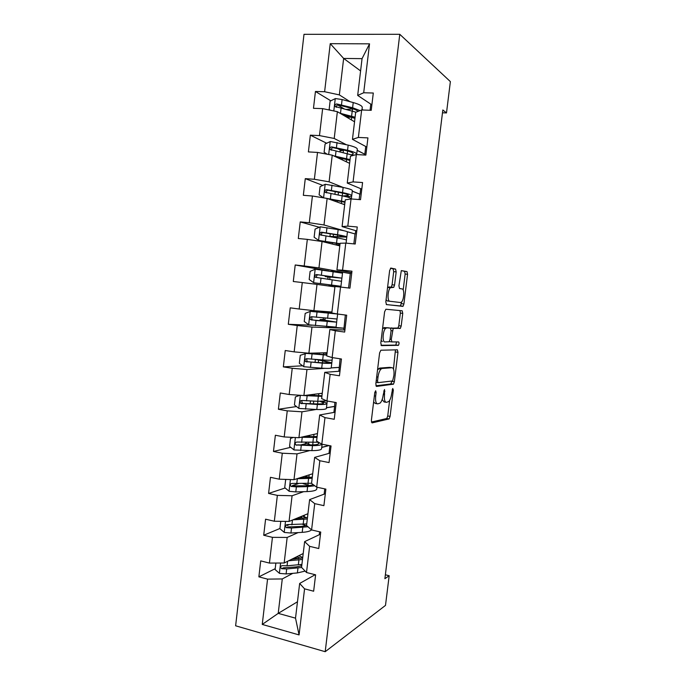 <?xml version="1.0" encoding="UTF-8"?>
<svg xmlns="http://www.w3.org/2000/svg" width="686" height="686" viewBox="0 0 686 686"><rect width="100%" height="100%" fill="white"/><g stroke="black" fill="none" stroke-linecap="round" stroke-linejoin="round"><path stroke-width="1.03" d="M375.671 390.737L374.762 392.666L371.366 420.509L372.035 422.902L389.168 418.906L390.094 416.385L393.335 390L392.726 388.465L391.68 393.61C391.149 397.34 390.18 399.989 388.765 401.55L386.467 402.339C384.743 402.168 384.1 399.621 384.52 394.707L384.52 389.511L383.217 394.904C382.685 398.703 381.682 401.404 380.207 403.034L377.763 403.874C375.954 403.711 375.268 401.104 375.688 396.062L376.125 392.469L375.671 390.737M396.174 271.896L395.582 269.092L390.9 268.063L389.639 270.524L385.815 301.857L386.45 304.61L403.111 306.213L403.908 303.967L407.553 274.289L407.012 271.587L401.301 270.61L398.935 285.805L399.509 288.514L402.168 288.952C404.62 289.02 404.08 299.791 401.524 302.063L400.504 302.543L389.794 301.257C387.187 301.325 387.624 290.195 390.334 287.751L393.755 287.323L394.561 285.059L396.174 271.896L393.695 271.63L393.095 268.826L390.454 268.252M325.198 651.7L385.498 605.395L389.176 575.734L384.889 578.684L442.83 109.966L446.492 112.933L450.376 81.608L399.775 34.3L325.198 651.7L235.624 625.795L304.001 34.326L399.775 34.3M380.893 350.22L379.607 352.878L375.825 383.937L376.477 386.441L393.472 384.16L394.356 381.725L397.966 352.304L397.4 349.826L380.893 350.22M380.807 342.991L384.606 311.796L385.884 309.24L402.193 310.792L402.751 313.382L401.19 326.039L400.375 328.328L393.181 328.431L391.286 339.364L391.886 341.928L398.635 341.928C399.243 342.717 399.175 343.84 398.437 345.315L381.45 345.615L380.807 342.991M330.832 100.808L315.44 91.478L313.476 108.311L322.643 108.628L319.479 135.596L310.346 135.168L308.4 151.915L317.515 152.421L314.368 179.269L305.279 178.643L303.341 195.313L312.413 196.007L309.283 222.718L300.236 221.921L298.299 238.505L307.328 239.38L304.215 265.971L295.212 264.985L293.291 281.5L302.277 282.555L299.182 309.017L290.221 307.851L288.3 324.289L297.244 325.524L294.165 351.867L285.247 350.52L283.335 366.873L292.236 368.288L289.166 394.51L280.291 392.984L278.396 409.268L287.254 410.854L284.201 436.948L275.369 435.25L273.474 451.457L282.298 453.223L279.253 479.188L270.464 477.319L268.586 493.448L277.358 495.386L274.331 521.24L265.585 519.191L263.707 535.243L272.445 537.352L269.435 563.086L260.723 560.874L258.862 576.849L267.557 579.13L262.249 624.432L299.07 634.919L295.52 618.163L299.653 583.46L315.174 574.714M315.44 91.478L324.615 91.727L330.24 43.672L369.531 43.835L363.7 92.764L373.295 93.022L371.229 110.309L361.651 109.974L358.375 137.44L367.928 137.895L365.87 155.096L356.334 154.564L353.076 181.901L362.577 182.545L360.527 199.66L351.043 198.94L347.802 226.14L357.26 226.98L355.219 244.01L345.778 243.101L342.554 270.164L351.961 271.202L349.937 288.146L340.539 287.048L337.332 313.982L346.696 315.2L344.672 332.067L335.325 330.781L332.127 357.586L341.457 358.992L339.441 375.782L330.137 374.307L326.956 400.984L336.234 402.579L334.236 419.283L324.975 417.62L321.811 444.176L331.038 445.951L329.048 462.578L319.83 460.735L316.683 487.163L325.876 489.118L323.895 505.659L314.72 503.635L311.581 529.935L320.731 532.07L318.758 548.543L309.626 546.339L306.505 572.51L315.611 574.825L313.648 591.221L304.567 588.837L299.07 634.919M346.164 144.626L334.211 138.461L337.366 111.681L354.542 121.782M357.157 150.294L364.806 154.239L357.14 150.397M365.732 146.495L364.806 154.239M366.83 147.078L352.458 139.344L355.665 112.333L361.651 109.974M337.366 111.681L322.643 108.628M334.211 138.461L319.479 135.596M358.375 137.44L352.458 139.344M343.163 187.458L329.1 181.824L332.238 155.165L349.603 163.337M352.287 191.111L360.021 194.207L352.278 191.188M360.69 188.659L360.021 194.207M361.796 189.122L347.253 183.068L350.452 156.185L356.334 154.564M332.238 155.165L317.515 152.421M329.1 181.824L314.368 179.269M353.076 181.901L347.253 183.068M343.943 230.728L324.006 224.974L327.136 198.443L344.681 204.711M346.927 231.594L355.262 234.003L347.27 231.765M355.665 230.633L355.262 234.003M356.78 230.968L342.082 226.586L345.264 199.832L351.043 198.94M327.136 198.443L312.413 196.007M324.006 224.974L309.283 222.718M347.802 226.14L342.082 226.586M350.666 272.419L350.52 273.62L318.947 267.926L322.06 241.515L339.784 245.888M351.798 272.625L336.929 269.898L340.102 243.264L345.778 243.101M322.06 241.515L307.328 239.38M318.947 267.926L304.215 265.971M342.554 270.164L336.929 269.898M331.921 312.027L313.905 310.672L317.009 284.39L334.914 286.885M337.332 313.982L331.81 312.996L334.957 286.499L340.539 287.048M317.009 284.39L302.277 282.555M313.905 310.672L299.182 309.017M327.085 352.724L308.889 353.221L311.976 327.059L343.995 328.2L343.78 329.957M344.929 329.992L329.846 329.52L326.708 355.897L332.127 357.586M311.976 327.059L297.244 325.524M308.889 353.221L294.165 351.867M335.325 330.781L329.846 329.52M322.266 393.25L303.898 395.565L306.968 369.531L324.958 368.348M331.227 367.936L339.296 367.413L338.833 371.28M339.99 371.195L324.752 372.344L321.631 398.6L326.956 400.984M306.968 369.531L292.236 368.288M303.898 395.565L289.166 394.51M330.137 374.307L324.752 372.344M317.472 433.586L298.925 437.719L301.986 411.806L316.126 409.482M326.459 407.793L334.622 406.455L333.911 412.423M335.077 412.217L319.685 414.961L316.58 441.089L321.811 444.176M301.986 411.806L287.254 410.854M298.925 437.719L284.201 436.948M324.975 417.62L319.685 414.961M312.696 473.743L293.985 479.677L297.021 453.875L309.515 450.642M321.725 447.469L329.048 445.566M329.923 445.737L329.014 453.377M330.189 453.043L314.642 457.382L311.547 483.39L316.683 487.163M297.021 453.875L282.298 453.223M293.985 479.677L279.253 479.188M319.83 460.735L314.642 457.382M307.945 513.72L289.055 521.437L292.082 495.755L303.632 491.69M324.761 488.878L324.135 494.143M325.327 493.697L309.618 499.605L306.539 525.493L311.581 529.935M292.082 495.755L277.358 495.386M289.055 521.437L274.331 521.24M314.72 503.635L309.618 499.605M303.212 553.525L284.158 563L287.168 537.447L298.118 532.593M319.625 531.813L319.273 534.728M320.482 534.162L304.627 541.631L301.557 567.391L306.505 572.51M287.168 537.447L272.445 537.352M284.158 563L269.435 563.086M309.626 546.339L304.627 541.631M297.475 601.768L278.216 613.37L282.28 578.941L292.828 573.333M314.514 574.551L314.437 575.134M282.28 578.941L267.557 579.13M295.52 618.163L278.216 613.37L262.249 624.432M304.567 588.837L299.653 583.46M442.487 112.796L446.492 112.933M388.911 301.145L388.971 300.708M389.176 575.734L385.369 574.791M360.587 70.915L343.643 58.439L339.347 94.9L350.074 101.708M362.045 109.297L363.194 110.026M370.809 104.135L370.071 110.266M371.881 104.847L357.68 95.414L362.054 58.644L343.643 58.439L330.24 43.672M364.48 155.019L364.575 154.23M359.147 199.557L359.79 194.189M353.847 243.882L355.031 233.977M350.52 273.62L342.597 272.205L330.712 271.219M348.565 287.983L350.289 273.594M343.995 328.2L345.332 315.028M339.296 367.413L340.093 358.787M334.622 406.455L334.888 402.348M369.531 43.835L362.054 58.644M339.347 94.9L324.615 91.727M363.7 92.764L357.68 95.414M275.206 568.677L258.862 576.849M288.806 524.807L287.065 525.527M279.922 528.503L263.707 535.243M301.48 517.801L301.66 516.292M298.196 483.69L292.408 485.602M285.162 487.986L268.586 493.448M306.23 477.688L306.376 476.513M306.188 443.576L300.802 444.88M290.727 447.306L273.474 451.457M328.826 445.523L321.734 447.358M296.506 406.549L278.396 409.268M334.399 406.412L326.467 407.716M326.973 403.265L327.239 401.036M302.595 365.792L283.335 366.873M339.073 367.37L331.252 367.885M332.436 357.638L332.187 359.704C332.358 360.296 329.186 360.382 322.669 359.953L306.762 358.692C305.03 358.984 304.601 359.918 305.484 361.496L322.291 363.134C328.808 363.546 331.981 363.443 331.818 362.825L332.144 359.91M312.01 325.233L288.3 324.289M343.763 328.165L327.977 326.802M324.907 320.182L325.147 318.15M325.85 312.241L325.927 311.573M335.96 327.891L336.037 327.222M336.646 322.137L337.006 319.093M329.143 271.004L295.212 264.985M328.954 286.053L329.074 285.024M329.726 279.554L330.026 277.05M340.822 287.074L340.916 286.285M341.517 281.251L341.885 278.156M342.494 273.088L342.597 272.205M319.307 227.255L300.236 221.921M334.708 237.553L334.794 236.807M346.43 240.083L346.782 237.116M322.814 185.409L305.279 178.643M351.361 198.726L351.695 195.896M341.019 150.32L337.641 148.656M326.69 143.245L310.346 135.168M351.181 109.048L349.937 109.1M362.954 110.017L362.028 109.434M344.218 108.92L337.658 104.941M348.968 117.263L349.071 116.414M373.613 402.047L375.302 403.462L377.034 403.754M382.162 399.518L384.057 401.936L385.789 402.228M371.375 422.053L386.793 418.494L387.727 415.973L389.639 400.392M393.49 369.008L395.436 349.869M375.894 385.798L390.78 383.946L392.015 381.013M377.54 380.893L377.995 382.651L392.624 380.944L393.901 375.499C394.33 370.663 393.713 368.073 392.04 367.713L382.085 368.476L380.936 369.102C379.504 370.697 378.526 373.364 378.003 377.094L377.54 380.893L376.22 380.687M390.077 367.413L392.04 367.713M377.523 369.994L379.615 368.099L389.631 367.344M390.66 328.191L397.974 328.011L398.798 325.721L400.35 313.073L399.989 310.578M389.305 341.559L391.8 341.92M380.996 345.247L395.813 345.101L396.559 341.928M386.578 327.959L385.515 328.5C382.702 330.986 382.179 342.314 384.88 341.937L389.151 341.739L390.008 339.356L391.063 330.729L390.463 328.122L384.1 327.634L382.539 328.757M381.124 340.402L382.402 341.585M388.062 327.797L390.463 328.122M384.1 327.634L388.002 327.788M393.755 287.323L391.277 287.04L392.083 284.776L393.695 271.63M391.509 287.22L389.013 286.937L387.53 287.82M386.081 299.696L387.298 300.957L389.794 301.257M403.188 289.972L405.143 274.031L404.594 271.33L401.301 270.61M386.295 304.558L400.332 306.093L401.73 301.84M275.866 563.052L275.103 569.569L279.502 573.393L286.105 573.933L297.39 572.93L305.133 571.095M301.806 565.367L300.511 564.638M288.66 560.762L302.5 559.493M291.55 559.322L302.697 557.864M301.917 564.407L287.057 565.821L282.383 565.641C280.377 566.13 280.145 567.15 281.672 568.703L286.688 568.96L301.66 567.494M301.746 565.839L296.266 566.91L283.404 567.819L281.672 568.703M296.729 556.749L300.948 558.353M298.41 558.764L295.126 557.547M298.744 555.746L299.525 556.029L299.611 555.317M302.732 557.538L299.525 556.029M280.771 521.326L279.905 528.692L284.321 532.439L290.933 533.022L302.209 532.353C307.045 532.027 310.158 531.213 311.53 529.892M306.119 525.733L302.526 524.301M292.956 519.842L307.319 518.985M295.82 518.667L307.482 517.604M306.728 523.924L287.211 524.627C285.273 525.064 284.982 526.076 286.362 527.645L291.524 528.023L307.98 526.762M306.642 525.579L301.068 526.436L288.069 526.925L286.362 527.645M300.151 516.901L302.955 518.316M299.971 518.47L298.144 517.724M302.2 516.069L304.19 516.73L304.378 515.177M306.831 517.767L304.19 516.73M286.516 479.428L285.659 479.703L284.724 487.626L289.166 491.296L295.786 491.913L307.045 491.588C313.596 491.313 316.855 490.327 316.821 488.621L316.983 487.223M309.3 485.551L302.963 483.587M297.038 478.708L312.156 478.296M299.876 477.808L312.293 477.164M311.564 483.261L292.073 483.433C290.178 483.819 289.852 484.813 291.087 486.4L296.378 486.897L307.637 486.614L314.797 485.774M313.176 484.582C311.83 485.276 309.403 485.671 305.887 485.774L292.759 485.842L291.087 486.4M306.333 476.856L304.721 477.713M301.643 477.773L301.42 477.319M305.107 476.144L308.88 477.25L309.163 474.866M309.763 477.525L308.88 477.25M293.394 437.428L290.504 438.423L289.569 446.372L294.028 449.965L311.907 450.642C318.441 450.582 321.674 449.879 321.597 448.515L322.111 444.236M310.509 444.931L305.519 442.77M300.811 437.299L317.018 437.428M303.504 436.699L317.121 436.536M318.527 442.247L296.944 442.041C295.109 442.393 294.748 443.362 295.855 444.957L312.499 445.643C317.858 445.634 321.022 445.163 322.008 444.211M317.841 442.316L318.801 443.25C318.861 444.357 316.177 444.914 310.732 444.931L295.855 444.957M307.328 435.85L310.372 436.776M299.962 395.282L295.374 396.937L294.44 404.929L298.916 408.444L316.786 409.508C323.312 409.671 326.519 409.242 326.407 408.23L326.956 403.617M303.949 395.565L321.897 396.362M306.145 395.282L321.974 395.736M322.206 393.747L320.997 393.404M326.699 400.873L317.764 401.31L301.84 400.461C300.056 400.778 299.662 401.73 300.657 403.317L317.386 404.483C323.912 404.671 327.111 404.286 326.99 403.308L322.514 401.361M320.113 401.37L323.603 402.931C323.698 403.745 321.031 404.071 315.603 403.908L303.195 403.419L302.269 403.085L301.797 401.104M326.845 354.739L306.959 353.281L300.271 355.271L299.328 363.297L303.829 366.727L321.691 368.185C328.208 368.571 331.389 368.425 331.227 367.765L331.792 363.014M305.407 353.316L326.802 355.116M327.025 353.196L324.77 352.793M326.982 353.556L323.295 352.827M331.818 362.825L318.81 359.678M322.463 362.808L322.694 360.862L328.423 362.431C328.551 362.954 325.91 363.04 320.491 362.688L308.1 361.831L307.088 361.419L306.762 359.378M322.694 360.862L315.852 359.473M327.368 321.477L327.462 320.696L320.105 319.505L323.012 319.462L323.578 317.987M334.228 313.691L310.346 311.35L305.184 313.408L304.241 321.477L308.76 324.821L336.071 327.119L336.655 322.231M310.346 311.35L337.521 314.008M333.868 313.365L325.876 312.053M334.236 313.648L321.039 311.59L325.893 311.89M337.623 314.102L337.04 319.016L311.71 316.726C310.012 316.992 309.566 317.91 310.355 319.479L316.032 320.491L336.663 322.154L323.964 320.028M327.462 320.696L333.267 321.751L313.022 320.045L311.933 319.565L311.804 317.412M324.941 319.925L323.981 319.873M328.08 279.339L327.788 276.99L325.19 276.518L332.624 277.238L332.676 276.758M341.92 278.104L342.511 273.157L315.311 269.186L310.123 271.356L309.172 279.459L313.716 282.726L340.942 286.285L329.066 285.102M313.716 282.726L337.538 285.873L329.057 285.179M329.066 276.955L341.911 278.147L316.675 274.563C315.02 274.82 314.548 275.721 315.26 277.273L341.534 281.303L340.942 286.259M329.057 277.05L330 277.204M315.26 277.273L316.812 277.513C316.075 275.909 316.589 275.017 318.355 274.837L338.507 277.736L332.624 277.238M346.824 236.936L347.408 232.091C347.708 231.568 344.621 230.736 338.147 229.604L320.293 226.826L315.088 229.098L314.128 237.245L318.69 240.426L340.05 243.667M318.69 240.426L340.016 243.984M339.896 244.971L334.691 244.636M339.862 245.271L336.131 244.988M333.825 236.781L346.807 237.099C347.107 236.619 344.012 235.83 337.538 234.723L321.665 232.211C320.045 232.451 319.556 233.334 320.19 234.869L337.152 237.956C343.626 239.045 346.722 239.817 346.43 240.263L346.087 243.127M333.79 237.107L334.725 237.356M331.621 237.047L329.932 236.421L337.435 236.704L337.632 235.032M320.19 234.869L321.725 235.272C321.065 233.677 321.597 232.803 323.329 232.657L335.668 234.689C341.062 235.607 343.635 236.267 343.394 236.67L337.435 236.704M324.444 197.997L345.041 201.718M328.38 198.889L344.972 202.301M344.758 204.111L343.069 204.136M325.173 184.328L323.578 197.851L319.11 194.833L320.07 186.652L325.301 184.268L343.146 187.45C349.611 188.813 352.673 189.945 352.321 190.828L351.755 195.579M345.53 196.573C349.183 196.625 351.249 196.393 351.721 195.862C352.064 195.021 349.002 193.932 342.537 192.595L326.682 189.653C325.095 189.885 324.581 190.759 325.155 192.277L342.151 195.844C348.377 197.105 351.455 198.151 351.386 198.966M325.155 192.277L326.673 192.843C326.082 191.257 326.63 190.399 328.328 190.271L340.65 192.697C346.027 193.812 348.582 194.713 348.308 195.416L342.931 195.999M333.636 155.825L350.049 159.581M336.089 156.983L349.946 160.421M349.637 163.071L349.14 163.122M327.153 154.213L324.109 152.223L325.078 144.009L330.335 141.513L348.171 145.106C354.628 146.701 357.655 148.125 357.269 149.385L356.711 154.033M343.96 150.123L340.042 150.946M356.566 154.582L356.66 154.436C357.046 153.227 354.01 151.838 347.562 150.277L331.715 146.898C330.155 147.121 329.632 147.987 330.146 149.497L353.444 155.362M341.739 158.252L339.467 158.569M330.146 149.497L331.647 150.217C331.124 148.639 331.69 147.799 333.345 147.696L345.65 150.517C351.026 151.82 353.556 152.969 353.239 153.981L351.635 154.727M339.93 113.19L355.082 117.246M342.528 114.716L354.954 118.361M330.446 110.249L329.143 109.417L330.112 101.168L335.394 98.561L342.117 99.547L353.221 102.557C359.661 104.392 362.662 106.124 362.225 107.745L361.959 109.983M353.359 108.937L346.156 109.434M360.081 110.592L352.604 107.753L336.775 103.946C335.248 104.169 334.708 105.018 335.171 106.51L356.034 112.195M351.301 119.879L351.755 117.16M347.974 116.131L349.028 116.757M346.927 117.306L344.261 115.171M351.626 117.169L346.996 117.34M336.586 107.282C336.234 105.755 336.835 104.967 338.387 104.924L350.675 108.139C354.662 109.22 357.106 110.317 358.006 111.415M374.367 395.848L375.688 396.062M383.714 391.003L384.949 391.2M383.268 394.501L384.52 394.707M392.16 389.811L393.335 390M387.727 415.973L390.094 416.385M386.527 418.657L388.902 419.069M374.822 392.255L376.125 392.469M395.582 351.961L397.966 352.304M391.972 381.347L394.356 381.725M390.78 383.946L393.172 384.323M376.014 382.334L377.857 382.625M379.615 368.099L382.085 368.476M376.683 376.888L378.003 377.094M400.35 313.073L402.751 313.382M398.798 325.721L401.19 326.039M397.623 328.191L400.024 328.508M391.123 327.917L393.558 328.242M391.08 330.609L392.341 330.772M390.034 339.193L391.286 339.364M395.813 345.101L398.206 345.435M392.083 284.776L394.561 285.059M404.594 271.33L407.012 271.587M405.143 274.031L407.553 274.289M401.499 303.675L403.908 303.967M400.332 306.093L402.733 306.385M393.095 268.826L395.582 269.092M280.6 563.026L279.391 573.299M297.973 567.999L297.39 572.93M295.014 559.047L295.194 557.564M298.933 559.947L298.341 564.878M286.688 568.96L286.105 573.933M287.597 561.294L287.057 565.821M283.798 567.879L282.015 568.788M285.505 521.386L284.21 532.345M302.792 527.397L302.209 532.353M300.648 516.695L300.579 517.338M303.752 519.311L303.169 524.267M291.524 528.023L290.933 533.022M292.468 520.039L291.893 524.867M288.617 527.045L286.842 527.791M290.427 479.557L289.055 491.202M307.637 486.614L307.045 491.588M307.945 485.105L308.143 483.467M305.339 477.173L305.27 477.705M308.597 478.485L308.005 483.467M296.378 486.897L295.786 491.913M297.347 478.699L296.755 483.724M293.454 486.022L291.696 486.606M295.374 437.531L293.917 449.879M312.499 445.643L311.907 450.642M312.713 444.914L313.005 442.487M308.597 444.425L308.829 442.453M309.523 436.562L309.678 435.318M313.682 436.785L313.965 434.367M313.468 437.479L312.876 442.479M301.257 445.583L300.665 450.625M302.234 437.351L301.634 442.393M298.316 444.82L296.566 445.231M300.339 395.308L298.804 408.359M317.386 404.483L316.786 409.508M317.575 403.951L317.892 401.319M313.408 403.822L313.725 401.156M314.377 395.642L314.54 394.218M318.544 395.796L318.793 393.687M318.355 396.285L317.764 401.31M306.162 404.08L305.562 409.139M307.139 395.805L306.539 400.873M303.195 403.419L301.463 403.668M305.279 353.367L303.718 366.641M322.291 363.134L321.691 368.185M318.295 362.542L318.587 360.107M319.273 354.319L319.436 352.93M323.432 354.611L323.638 352.887M323.269 354.902L322.669 359.953M311.084 362.38L310.484 367.464M312.061 354.07L311.461 359.164M308.1 361.831L306.385 361.908M324.95 319.865L322.746 319.565M310.218 311.401L308.649 324.744M327.222 321.605L326.622 326.673M323.209 321.074L323.329 320.088M324.186 312.807L324.272 312.113M328.345 313.245L328.414 312.687M328.208 313.322L327.599 318.398M316.032 320.491L315.423 325.601M317.018 312.139L316.409 317.258M313.022 320.045L311.333 319.959M315.174 269.238L313.605 282.641M332.178 279.871L331.57 284.964M328.457 276.801L328.525 276.201M333.164 271.562L332.556 276.655M320.997 278.405L320.396 283.541M321.991 270.018L321.382 275.155M318.355 274.837L316.675 274.563M330 277.238L327.788 276.99M320.165 226.886L318.578 240.349M337.152 237.956L336.543 243.076M336.474 244.773L336.646 243.341M332.333 244.053L332.496 242.664M333.242 236.413L333.49 234.329M338.147 229.604L337.538 234.723M325.987 236.121L325.378 241.283M326.982 227.701L326.373 232.863M323.329 232.657L321.665 232.211M334.717 237.485L333.73 237.39M342.151 195.844L341.542 200.981M341.371 203.528L341.619 201.461M337.306 202.078L337.478 200.638M338.138 195.056L338.472 192.269M342.28 195.87L342.606 193.118M343.146 187.45L342.537 192.595M331.004 193.649L330.395 198.829M332.007 185.177L331.398 190.374M328.328 190.271L326.682 189.653M330.206 141.573L328.68 154.504M347.176 153.535L346.559 158.698M346.327 161.793L346.61 159.384M342.305 159.907L342.477 158.423M343.171 152.609L343.463 150.123M347.305 153.561L347.605 151.006M348.171 145.106L347.562 150.277M336.046 150.971L335.428 156.176M337.049 142.465L336.432 147.679M333.345 147.696L331.715 146.898M335.257 98.621L333.808 110.943M352.218 111.029L351.601 116.217M348.222 109.974L348.317 109.177M352.347 111.063L352.595 108.98M353.221 102.557L352.604 107.753M341.105 108.096L340.488 113.327M342.117 99.547L341.499 104.787M338.387 104.924L336.775 103.946M348.977 117.169L346.722 117.083M386.793 418.494L389.168 418.906M391.089 383.783L393.472 384.16M378.458 368.725L380.936 369.102M397.974 328.011L400.375 328.328M390.746 328.105L393.181 328.431M396.045 344.981L398.437 345.315M383.02 328.165L385.515 328.5M387.83 287.46L390.334 287.751M400.701 305.913L403.111 306.213M305.562 442.427L305.502 442.967M310.458 401.027L310.158 403.6M311.212 394.639L311.118 395.496M302.269 403.085L300.657 403.317M315.38 359.438L315.037 362.319M316.143 353.024L316.014 354.079M307.088 361.419L305.484 361.496M324.967 319.727L323.012 319.462M320.105 319.505L319.959 320.748M321.039 311.59L320.937 312.464M311.933 319.565L310.355 319.479M325.275 275.763L325.19 276.518M329.254 242.141L329.126 243.264M330.249 233.789L329.932 236.421M334.236 200.012L334.133 200.938M335.231 191.617L334.905 194.412M340.067 150.757L339.939 151.863M336.423 107.256L335.171 106.51"/></g></svg>
